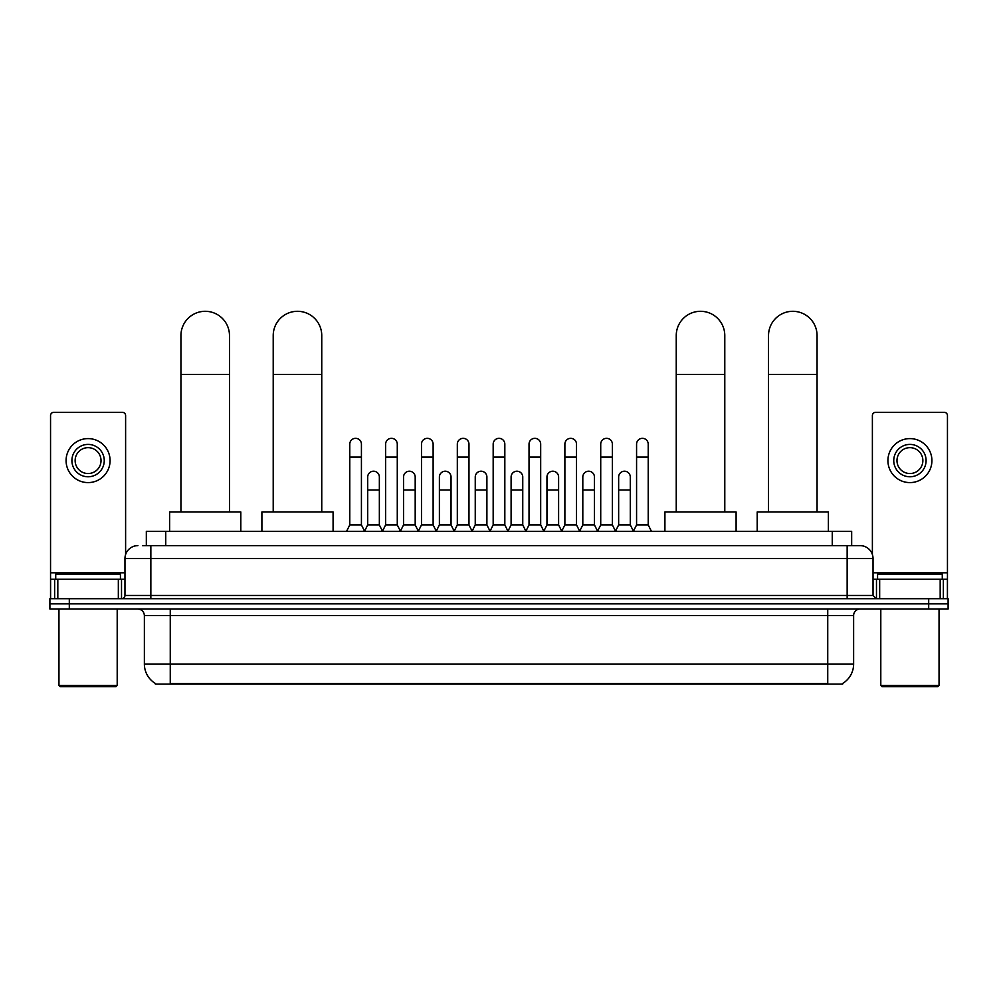 <?xml version="1.0" encoding="UTF-8"?>
<svg xmlns="http://www.w3.org/2000/svg" width="998" height="998" viewBox="0 0 998 998"><rect width="100%" height="100%" fill="white"/><g stroke="black" fill="none" stroke-linecap="round" stroke-linejoin="round"><path stroke-width="1.5" d="M146.332 545.619L146.332 531.385L851.668 531.385L851.668 545.619M842.624 683.468L842.624 684.104L155.376 684.104L155.376 683.468M155.576 683.58A22.655 22.655 0 0 1 144.373 664.044L170.259 664.044L170.259 683.58L827.741 683.58L827.741 664.044L853.627 664.044L853.627 615.516A6.475 6.475 0 0 1 860.089 609.042M144.373 664.044L144.373 615.516C143.999 611.587 141.841 609.429 137.911 609.042M842.424 683.58A22.655 22.655 0 0 0 853.627 664.044M69.311 598.688L948.1 598.688L948.1 603.865L49.9 603.865L49.9 609.042L69.311 609.042L69.311 603.865L49.9 603.865L49.9 598.688L69.311 598.688L69.311 603.865L948.1 603.865L948.1 609.042L69.311 609.042M142.739 545.619L860.089 545.619A12.937 12.937 0 0 1 873.038 558.568L873.038 595.457L876.269 598.688M142.44 545.619L150.848 545.619L150.848 558.568L124.962 558.568L124.962 595.457A3.231 3.231 0 0 1 121.731 598.688M137.911 545.619A12.937 12.937 0 0 0 124.962 558.568M873.038 558.568L847.152 558.568L847.152 545.619L860.089 545.619M118.338 598.688L118.338 579.277L57.822 579.277L57.822 598.688M125.611 554.526L125.611 415.555A3.231 3.231 0 0 0 122.38 412.324L53.78 412.324A3.231 3.231 0 0 0 50.549 415.555L50.549 579.277L57.822 579.277M118.338 579.277L124.962 579.277M50.549 598.688L50.549 579.277M88.086 444.409A16.18 16.18 0 0 0 71.906 460.589A16.18 16.18 0 0 0 88.086 476.77A16.18 16.18 0 0 0 104.254 460.589A16.18 16.18 0 0 0 88.086 444.409M88.086 447.653A12.937 12.937 0 0 0 75.137 460.589A12.937 12.937 0 0 0 88.086 473.539A12.937 12.937 0 0 0 101.023 460.589A12.937 12.937 0 0 0 88.086 447.653M88.086 482.595A22.006 22.006 0 0 0 110.079 460.589A22.006 22.006 0 0 0 88.086 438.596A22.006 22.006 0 0 0 66.08 460.589A22.006 22.006 0 0 0 88.086 482.595M115.905 686.699L60.254 686.699L58.957 685.401L117.203 685.401L115.905 686.699M58.957 609.042L58.957 685.401M117.203 609.042L117.203 685.401M120.434 579.277L120.434 574.1L55.726 574.1L55.726 579.277M180.937 511.974L180.937 335.565A24.264 24.264 0 0 1 205.214 311.301A24.264 24.264 0 0 1 229.478 335.565A24.264 24.264 0 0 0 205.214 311.301M229.478 511.974L229.478 335.565M240.805 531.385L240.805 511.974L169.623 511.974L169.623 531.385M273.215 511.974L273.215 335.565A24.264 24.264 0 0 1 297.491 311.301A24.264 24.264 0 0 1 321.755 335.565A24.264 24.264 0 0 0 297.491 311.301M321.755 511.974L321.755 335.565M333.083 531.385L333.083 511.974L261.9 511.974L261.9 531.385M676.245 511.974L676.245 335.565A24.264 24.264 0 0 1 700.509 311.301A24.264 24.264 0 0 1 724.785 335.565A24.264 24.264 0 0 0 700.509 311.301M724.785 511.974L724.785 335.565M736.1 531.385L736.1 511.974L664.918 511.974L664.918 531.385M768.522 511.974L768.522 335.565A24.264 24.264 0 0 1 792.786 311.301A24.264 24.264 0 0 1 817.063 335.565A24.264 24.264 0 0 0 792.786 311.301M817.063 511.974L817.063 335.565M828.377 531.385L828.377 511.974L757.195 511.974L757.195 531.385M346.543 531.385L349.774 524.923L361.426 524.923L364.657 531.385M361.426 524.923L361.426 444.16A5.826 5.826 0 0 0 355.6 438.334A5.826 5.826 0 0 1 355.962 438.347M349.774 524.923L349.774 457.096L361.426 457.096M349.774 457.096L349.774 444.16A5.826 5.826 0 0 1 355.6 438.334M382.384 531.385L385.627 524.923L397.279 524.923L400.51 531.385M397.279 524.923L397.279 444.16A5.826 5.826 0 0 0 391.453 438.334A5.826 5.826 0 0 1 391.815 438.347M385.627 524.923L385.627 457.096L397.279 457.096M385.627 457.096L385.627 444.16A5.826 5.826 0 0 1 391.453 438.334M418.237 531.385L421.48 524.923L433.12 524.923L436.363 531.385M433.12 524.923L433.12 444.16A5.826 5.826 0 0 0 427.294 438.334A5.826 5.826 0 0 1 427.668 438.347M421.48 524.923L421.48 457.096L433.12 457.096M421.48 457.096L421.48 444.16A5.826 5.826 0 0 1 427.294 438.334M454.09 531.385L457.321 524.923L468.973 524.923L472.204 531.385M468.973 524.923L468.973 444.16A5.826 5.826 0 0 0 463.147 438.334A5.826 5.826 0 0 1 463.521 438.347M457.321 524.923L457.321 457.096L468.973 457.096M457.321 457.096L457.321 444.16A5.826 5.826 0 0 1 463.147 438.334M489.943 531.385L493.174 524.923L504.826 524.923L508.057 531.385M504.826 524.923L504.826 444.16A5.826 5.826 0 0 0 499 438.334A5.826 5.826 0 0 1 499.362 438.347M493.174 524.923L493.174 457.096L504.826 457.096M493.174 457.096L493.174 444.16A5.826 5.826 0 0 1 499 438.334M525.796 531.385L529.027 524.923L540.679 524.923L543.91 531.385M540.679 524.923L540.679 444.16A5.826 5.826 0 0 0 534.853 438.334A5.826 5.826 0 0 1 535.215 438.347M529.027 524.923L529.027 457.096L540.679 457.096M529.027 457.096L529.027 444.16A5.826 5.826 0 0 1 534.853 438.334M561.637 531.385L564.88 524.923L576.52 524.923L579.763 531.385M576.52 524.923L576.52 444.16A5.826 5.826 0 0 0 570.706 438.334A5.826 5.826 0 0 1 571.068 438.347M564.88 524.923L564.88 457.096L576.52 457.096M564.88 457.096L564.88 444.16A5.826 5.826 0 0 1 570.706 438.334M597.49 531.385L600.721 524.923L612.373 524.923L615.616 531.385M612.373 524.923L612.373 444.16A5.826 5.826 0 0 0 606.547 438.334A5.826 5.826 0 0 1 606.921 438.347M600.721 524.923L600.721 457.096L612.373 457.096M600.721 457.096L600.721 444.16A5.826 5.826 0 0 1 606.547 438.334M633.343 531.385L636.574 524.923L648.226 524.923L651.457 531.385M648.226 524.923L648.226 444.16A5.826 5.826 0 0 0 642.4 438.334A5.826 5.826 0 0 1 642.762 438.347M636.574 524.923L636.574 457.096L648.226 457.096M636.574 457.096L636.574 444.16A5.826 5.826 0 0 1 642.4 438.334M364.557 531.198L367.701 524.923L379.352 524.923L382.484 531.198M379.352 524.923L379.352 477.032A5.826 5.826 0 0 0 373.888 471.218A5.826 5.826 0 0 1 379.352 477.032M367.701 524.923L367.701 489.968L379.352 489.968M367.701 489.968L367.701 477.032A5.826 5.826 0 0 1 373.888 471.218M400.41 531.198L403.554 524.923L415.193 524.923L418.337 531.198M415.193 524.923L415.193 477.032A5.826 5.826 0 0 0 409.741 471.218A5.826 5.826 0 0 1 415.193 477.032M403.554 524.923L403.554 489.968L415.193 489.968M403.554 489.968L403.554 477.032A5.826 5.826 0 0 1 409.741 471.218M436.263 531.198L439.394 524.923L451.046 524.923L454.19 531.198M451.046 524.923L451.046 477.032A5.826 5.826 0 0 0 445.595 471.218A5.826 5.826 0 0 1 451.046 477.032M439.394 524.923L439.394 489.968L451.046 489.968M439.394 489.968L439.394 477.032A5.826 5.826 0 0 1 445.595 471.218M472.116 531.198L475.248 524.923L486.899 524.923L490.043 531.198M486.899 524.923L486.899 477.032A5.826 5.826 0 0 0 481.435 471.218A5.826 5.826 0 0 1 486.899 477.032M475.248 524.923L475.248 489.968L486.899 489.968M475.248 489.968L475.248 477.032A5.826 5.826 0 0 1 481.435 471.218M507.957 531.198L511.101 524.923L522.752 524.923L525.884 531.198M522.752 524.923L522.752 477.032A5.826 5.826 0 0 0 517.288 471.218A5.826 5.826 0 0 1 522.752 477.032M511.101 524.923L511.101 489.968L522.752 489.968M511.101 489.968L511.101 477.032A5.826 5.826 0 0 1 517.288 471.218M543.81 531.198L546.954 524.923L558.606 524.923L561.737 531.198M558.606 524.923L558.606 477.032A5.826 5.826 0 0 0 553.141 471.218A5.826 5.826 0 0 1 558.606 477.032M546.954 524.923L546.954 489.968L558.606 489.968M546.954 489.968L546.954 477.032A5.826 5.826 0 0 1 553.141 471.218M579.663 531.198L582.807 524.923L594.446 524.923L597.59 531.198M594.446 524.923L594.446 477.032A5.826 5.826 0 0 0 588.995 471.218A5.826 5.826 0 0 1 594.446 477.032M582.807 524.923L582.807 489.968L594.446 489.968M582.807 489.968L582.807 477.032A5.826 5.826 0 0 1 588.995 471.218M615.516 531.198L618.648 524.923L630.299 524.923L633.443 531.198M630.299 524.923L630.299 477.032A5.826 5.826 0 0 0 624.848 471.218A5.826 5.826 0 0 1 630.299 477.032M618.648 524.923L618.648 489.968L630.299 489.968M618.648 489.968L618.648 477.032A5.826 5.826 0 0 1 624.848 471.218M940.178 598.688L940.178 579.277L879.662 579.277L879.662 598.688M940.178 579.277L947.451 579.277L947.451 415.555A3.231 3.231 0 0 0 944.22 412.324L875.62 412.324A3.231 3.231 0 0 0 872.389 415.555L872.389 554.526M873.038 579.277L879.662 579.277M947.451 579.277L947.451 598.688M909.914 444.409A16.18 16.18 0 0 0 893.746 460.589A16.18 16.18 0 0 0 909.914 476.77A16.18 16.18 0 0 0 926.094 460.589A16.18 16.18 0 0 0 909.914 444.409M909.914 447.653A12.937 12.937 0 0 0 896.977 460.589A12.937 12.937 0 0 0 909.914 473.539A12.937 12.937 0 0 0 922.863 460.589A12.937 12.937 0 0 0 909.914 447.653M909.914 482.595A22.006 22.006 0 0 0 931.92 460.589A22.006 22.006 0 0 0 909.914 438.596A22.006 22.006 0 0 0 887.921 460.589A22.006 22.006 0 0 0 909.914 482.595M937.746 686.699L882.095 686.699L880.797 685.401L939.043 685.401L937.746 686.699M880.797 609.042L880.797 685.401M939.043 609.042L939.043 685.401M942.274 579.277L942.274 574.1L877.566 574.1L877.566 579.277M825.146 684.104L825.146 683.468M172.854 684.104L172.854 683.468M165.743 545.619L165.743 531.385M832.257 545.619L832.257 531.385M827.741 609.042L827.741 615.516L144.373 615.516M853.627 615.516L827.741 615.516L827.741 664.044L170.259 664.044L170.259 609.042M928.689 609.042L928.689 598.688M150.848 598.688L150.848 595.457L873.038 595.457M124.962 595.457L150.848 595.457L150.848 558.568L847.152 558.568L847.152 598.688M124.962 572.802L50.549 572.802M121.519 579.277L121.519 598.688M50.599 579.277L50.599 598.688M54.64 598.688L54.64 579.277M180.937 374.4L229.478 374.4M273.215 374.4L321.755 374.4M676.245 374.4L724.785 374.4M768.522 374.4L817.063 374.4M947.451 572.802L873.038 572.802M947.401 598.688L947.401 579.277M943.36 579.277L943.36 598.688M876.481 598.688L876.481 579.277"/></g></svg>
